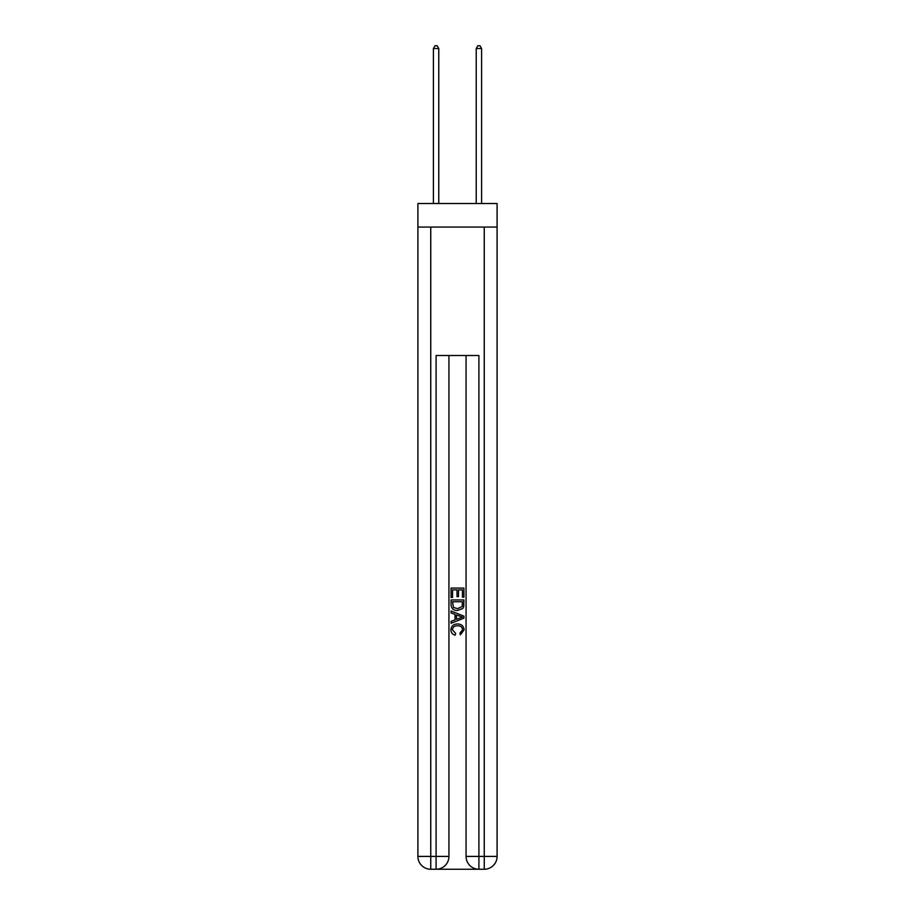<?xml version="1.0" encoding="UTF-8"?>
<svg xmlns="http://www.w3.org/2000/svg" width="915" height="915" viewBox="0 0 915 915"><rect width="100%" height="100%" fill="white"/><g stroke="black" fill="none" stroke-linecap="round" stroke-linejoin="round"><path stroke-width="1.37" d="M497.097 227.057L497.097 203.519L417.903 203.519L417.903 227.057L497.097 227.057L497.097 856.406L484.252 856.406L484.252 227.057M437.061 869.25L477.939 869.25M478.911 869.25L478.911 856.406L466.067 856.406A12.844 12.844 0 0 0 478.911 869.25L484.252 869.25L484.252 856.406L478.911 856.406L478.911 355.5L436.089 355.5L436.089 856.406L417.903 856.406L417.903 227.057M448.933 355.5L448.933 856.406A12.844 12.844 0 0 1 436.089 869.25L430.748 869.25A12.844 12.844 0 0 1 417.903 856.406M466.067 856.406L466.067 355.5M484.252 869.25A12.844 12.844 0 0 0 497.097 856.406M451.084 597.472L451.084 588.082L463.916 588.082L463.916 597.14L462.441 597.14L462.441 589.9L458.484 589.9L458.484 596.649L457.008 596.649L457.008 589.9L452.559 589.9L452.559 597.472L451.084 597.472M451.084 604.54L451.084 599.943L463.916 599.943L463.733 606.599L462.818 608.475L457.569 610.477C453.463 610.499 451.301 608.521 451.084 604.54M452.559 601.75L453.474 607.434L457.603 608.669L462.178 606.485L462.441 601.75L452.559 601.75M451.084 612.947L451.084 611.026L463.916 616.127L463.916 618.174L451.084 623.275L451.084 621.354L455.029 619.89L455.029 614.411L451.084 612.947M460.073 616.275L456.516 614.96L456.516 619.341L462.441 617.145L460.073 616.275M452.399 629.772L455.613 633.374L455.19 635.182C452.468 634.472 451.038 632.723 450.912 629.932C451.255 625.997 453.485 624.007 457.591 623.984C461.537 624.064 463.711 626.043 464.088 629.897L460.348 634.85L459.971 633.043L462.601 629.817C462.224 627.038 460.554 625.7 457.603 625.791C454.595 625.643 452.856 626.958 452.399 629.772M438.765 203.519L438.765 48.529L433.413 48.529L433.413 203.519M433.413 48.529L435.025 45.75L437.164 45.75L438.765 48.529M481.587 203.519L481.587 48.529L476.235 48.529L476.235 203.519M476.235 48.529L477.836 45.75L479.975 45.75L481.587 48.529M430.748 227.057L430.748 869.25M448.933 856.406L436.089 856.406L436.089 869.25"/></g></svg>
